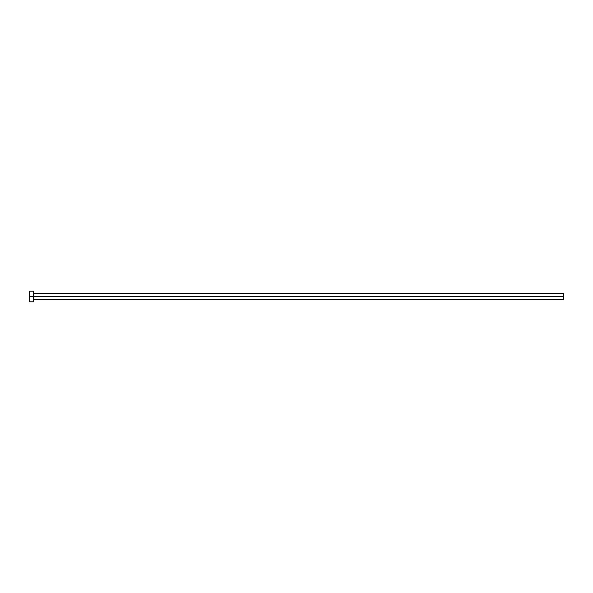 <?xml version="1.0" encoding="UTF-8"?>
<svg xmlns="http://www.w3.org/2000/svg" width="593" height="593" viewBox="0 0 593 593"><rect width="100%" height="100%" fill="white"/><g stroke="black" fill="none" stroke-linecap="round" stroke-linejoin="round"><path stroke-width="0.89" d="M29.65 301.8L29.65 291.2L29.65 296.5L563.35 296.5L563.35 299.532L563.35 296.5L33.816 296.5L33.816 293.468L33.816 296.5L29.65 296.5L29.65 301.8L33.438 301.8L33.438 291.2L33.438 301.8M33.438 299.91L33.816 296.5L33.816 299.532L563.35 299.532M563.35 296.5L563.35 293.468L563.35 296.5M563.35 293.468L33.816 293.468L33.438 293.09M29.65 291.2L33.438 291.2"/></g></svg>
